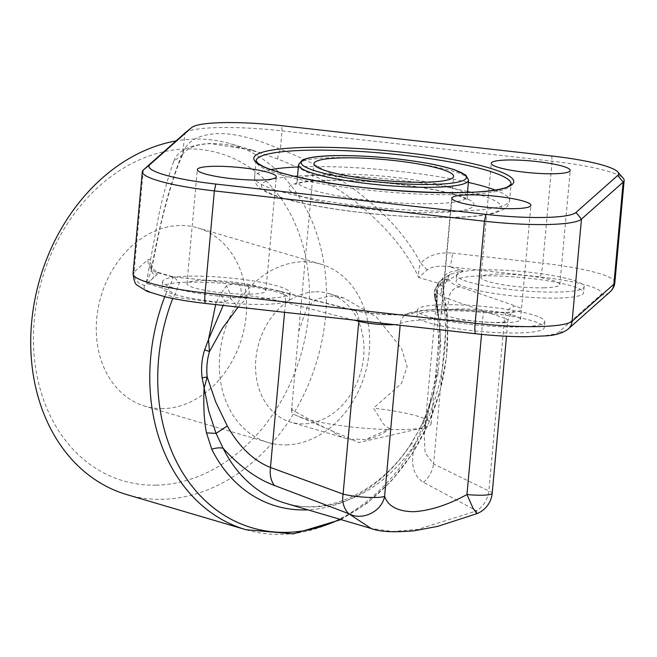 <?xml version="1.0" encoding="UTF-8"?>
<svg xmlns="http://www.w3.org/2000/svg" width="657" height="657" viewBox="0 0 657 657"><rect width="100%" height="100%" fill="white"/><g stroke="black" fill="none" stroke-linecap="round" stroke-linejoin="round"><path stroke-width="0.49" stroke-dasharray="3.29 2.46" d="M315.771 291.782A67.071 52.962 -73.6 0 1 328.722 293.49A67.071 52.962 -73.6 0 1 362.508 364.791A67.071 52.962 -73.6 0 1 303.748 423.872A67.071 52.962 -73.6 0 1 290.796 422.164A67.071 52.962 -73.6 0 1 257.01 350.871A67.071 52.962 -73.6 0 1 315.771 291.782M286.173 444.896A92.982 73.428 106.4 0 0 367.633 362.984A92.982 73.428 106.4 0 0 320.797 264.139A92.982 73.428 106.4 0 0 224.078 332.573A92.982 73.428 106.4 0 0 268.212 442.522A92.982 73.428 106.4 0 0 286.173 444.896M389.888 428.651C385.602 426.746 382.571 423.765 380.797 419.7L373.521 408.128L401.361 383.565L407.135 366.737L401.484 348.185L376.469 317.068L344.046 298.015L329.954 295.962L316.699 299.091L307.254 306.827L298.689 331.473L292.069 404.17L292.028 409.878L324.763 427.773L353.08 439.919L352.341 439.664L355.396 439.098L365.399 439.656L389.888 428.651A67.071 52.962 -73.6 0 1 365.399 439.656M353.08 439.919A67.071 52.962 -73.6 0 1 346.247 438.506A67.071 52.962 -73.6 0 1 330.504 429.924M164.71 296.742A182.925 144.45 -73.6 0 1 165.613 294.385L173.276 297.054L175.197 294.517L167.847 289.729C172.619 280.046 174.089 275.784 172.274 276.95L174.048 276.958L179.369 282.781L175.197 294.517M440.379 283.881L442.982 287.166L443.352 291.256L443.442 290.337L441.126 288.472M292.028 409.878A70.118 10.487 5.2 0 0 291.445 411.052A70.118 10.487 5.2 0 0 297.366 415.963A70.118 10.487 5.2 0 0 360.323 427.847A70.118 10.487 5.2 0 0 424.397 427.526A70.118 10.487 5.2 0 0 431.107 423.757A70.118 10.487 5.2 0 0 373.521 408.128M163.1 408.621A92.982 73.428 -73.6 0 1 145.14 406.248A92.982 73.428 -73.6 0 1 101.006 296.291A92.982 73.428 -73.6 0 1 197.724 227.864A92.982 73.428 -73.6 0 1 244.56 326.71A92.982 73.428 -73.6 0 1 163.1 408.621M156.136 485.17A170.73 134.816 -73.6 0 1 60.28 235.551A170.73 134.816 -73.6 0 1 297.884 230.451A170.73 134.816 -73.6 0 1 156.136 485.17M126.891 494.631A182.925 144.45 106.4 0 0 162.222 499.295A182.925 144.45 106.4 0 0 322.464 338.158A182.925 144.45 106.4 0 0 230.328 143.711A182.925 144.45 106.4 0 0 176.027 140.935M440.716 344.777L438.178 372.691L435.805 383.433C431.452 401.706 426.196 416.661 420.037 428.298L410.641 444.28C378.818 493.251 326.094 516.213 285.228 503.163A146.339 115.558 106.4 0 0 414.863 444.206A18.289 4.073 -146.5 0 0 410.65 444.272M410.641 444.28A18.289 4.073 -146.5 0 0 410.477 444.945A151.693 119.788 -73.6 0 1 307.887 509.84M264.106 298.377A64.025 9.576 -174.8 0 1 197.199 293.211A64.025 9.576 -174.8 0 1 162.665 281.467A64.025 9.576 -174.8 0 1 227.297 277.73A64.025 9.576 -174.8 0 1 290.189 293.071A64.025 9.576 -174.8 0 1 264.106 298.377M263.556 304.38A64.025 9.576 -174.8 0 1 196.657 299.214A64.025 9.576 -174.8 0 1 162.123 287.47A64.025 9.576 -174.8 0 1 226.747 283.734A64.025 9.576 -174.8 0 1 289.638 299.075A64.025 9.576 -174.8 0 1 263.556 304.38M558.064 292.069A64.025 9.576 -174.8 0 1 491.157 286.904A64.025 9.576 -174.8 0 1 456.623 275.16A64.025 9.576 -174.8 0 1 521.256 271.423A64.025 9.576 -174.8 0 1 584.147 286.764A64.025 9.576 -174.8 0 1 558.064 292.069M557.522 298.073A64.025 9.576 -174.8 0 1 490.615 292.907A64.025 9.576 -174.8 0 1 456.081 281.163A64.025 9.576 -174.8 0 1 520.705 277.426A64.025 9.576 -174.8 0 1 583.597 292.767A64.025 9.576 -174.8 0 1 557.522 298.073M518.734 326.956A64.025 9.576 -174.8 0 1 451.835 321.79A64.025 9.576 -174.8 0 1 417.302 310.047A64.025 9.576 -174.8 0 1 481.926 306.31A64.025 9.576 -174.8 0 1 544.817 321.651A64.025 9.576 -174.8 0 1 518.734 326.956M518.192 332.959A64.025 9.576 -174.8 0 1 451.285 327.794A64.025 9.576 -174.8 0 1 416.752 316.05A64.025 9.576 -174.8 0 1 481.384 312.313A64.025 9.576 -174.8 0 1 544.275 327.654A64.025 9.576 -174.8 0 1 518.192 332.959M504.387 322.718A39.634 5.929 5.2 0 0 520.533 319.442A39.634 5.929 5.2 0 0 499.148 312.165A39.634 5.929 5.2 0 0 457.732 308.971A39.634 5.929 5.2 0 0 441.586 312.256A39.634 5.929 5.2 0 0 462.963 319.524A39.634 5.929 5.2 0 0 504.387 322.718M543.709 287.832A39.634 5.929 5.2 0 0 559.854 284.555A39.634 5.929 5.2 0 0 538.477 277.279A39.634 5.929 5.2 0 0 497.062 274.084A39.634 5.929 5.2 0 0 480.916 277.369A39.634 5.929 5.2 0 0 502.293 284.637A39.634 5.929 5.2 0 0 543.709 287.832M249.75 294.139A39.634 5.929 5.2 0 0 265.896 290.862A39.634 5.929 5.2 0 0 244.519 283.586A39.634 5.929 5.2 0 0 203.103 280.391A39.634 5.929 5.2 0 0 186.958 283.676A39.634 5.929 5.2 0 0 208.335 290.944A39.634 5.929 5.2 0 0 249.75 294.139M173.793 161.179C177.571 150.634 189.643 144.737 210.002 143.472L252.592 150.256L277.73 158.945C314.218 173.744 343.159 190.505 364.536 209.213C389.839 230.96 407.89 253.717 418.681 277.492L427.231 269.912C432.035 266.413 439.476 265.362 449.569 266.767C450.759 265.05 451.737 260.5 452.517 253.117C438.679 251.984 428.093 255.351 420.751 263.202C396.187 216.367 342.691 172.955 280.358 149.287C266.783 143.596 256.123 139.76 248.387 137.789C236.955 134.775 226.903 133.371 218.231 133.576C200.032 134.307 188.403 140.237 183.36 151.365C171.239 179.427 160.604 218.633 151.463 268.984L151.299 270.528L154.181 275.768C153.147 278.486 150.478 281.007 146.174 283.339L159.084 213.624C163.322 194.365 168.225 176.881 173.793 161.179L182.556 154.822L185.036 132.952M442.859 288.768L449.717 274.495L462.947 270.717C449.807 269.879 442.276 274.265 440.371 283.881L441.11 288.472A182.925 144.45 -73.6 0 1 281.253 534.379A182.925 144.45 -73.6 0 1 245.923 529.714M165.613 294.385L167.855 289.729L146.174 283.339L151.2 271.267L151.463 268.984C151.233 261.289 150.075 258.176 147.981 259.646L134.036 272.023L143.325 169.958M492.216 493.193A24.391 3.646 5.2 0 0 488.833 490.976L433.604 463.957L425.12 452.878L424.192 435.164L425.966 421.712C428.643 404.819 433.012 389.273 436.905 372.067L439.229 346.592C437.907 331.021 437.094 316.428 436.79 302.82L437.275 291.667A81.805 12.237 5.2 0 0 448.616 298.984L433.604 463.957M424.233 434.926L437.275 291.667M353.901 320.09L285.483 302.483A81.805 12.237 5.2 0 0 248.987 295.707L238.113 307.074L230.558 298.442L225.294 301.538L223.183 305.415M410.477 444.945L420.037 428.298L421.531 428.955L414.863 444.214C410.14 463.177 412.99 475.865 423.412 482.279L476.768 510.891L417.704 529.419L392.278 531.488L370.975 528.384M185.2 132.813A85.361 12.762 -174.8 0 1 282.034 130.874L552.118 161.187A85.361 12.762 -174.8 0 1 623.345 178.417M215.644 304.569L216.252 302.475L173.267 297.046A179.353 141.625 106.4 0 0 172.717 298.467M339.883 519.276A179.353 141.625 106.4 0 0 443.385 291.256L435.254 297.777C437.973 308.174 439.64 320.435 440.256 334.561C440.395 335.374 439.886 344.391 439.229 346.592L440.781 344.777L440.256 334.561M440.247 334.561L438.687 318.366L435.205 297.038L435.706 294.04L436.954 292.201M436.798 302.82L437.086 299.658L435.714 294.04L438.416 282.51L441.578 280.054L450.176 279.274L462.947 270.717L449.569 266.767L539.882 276.909A73.173 10.939 -174.8 0 1 600.777 294.853L559.066 331.859A73.173 10.939 -174.8 0 1 475.923 333.641L205.838 303.329A73.173 10.939 -174.8 0 1 144.942 285.376L158.895 273.008L157.746 272.285L154.181 275.768M437.332 291.667L437.02 292.201C436.338 285.179 440.732 280.868 450.176 279.274L450.513 280.744C442.646 281.056 438.252 284.695 437.332 291.667M476.834 513.684L476.768 510.891C483.946 505.537 487.97 498.901 488.833 490.976L504.56 318.226A24.391 3.646 -174.8 0 1 507.935 320.435A24.391 3.646 -174.8 0 1 482.681 321.799A82.314 12.311 5.2 0 0 400.335 323.564A24.391 3.646 -174.8 0 1 394.29 324.624M423.461 482.328C429.07 477.491 432.437 471.365 433.563 463.957M419.889 428.208C425.728 416.136 430.031 405.024 432.799 394.873L421.531 428.955L425.884 423.354L424.208 435.164M432.799 394.873L432.881 394.586C430.713 401.55 428.38 411.134 425.9 423.33L425.966 421.712M432.881 394.586L435.805 383.433L436.921 372.067L438.235 372.708M174.056 276.925L234.869 283.339L226.287 286C228.718 289.211 230.139 293.367 230.566 298.442L240.766 296.414L248.97 295.707C249.652 289.647 248.822 286.115 246.474 285.122A69.609 10.405 -174.8 0 1 277.533 290.895L350.846 309.759A36.587 5.47 5.2 0 0 386.365 314.596A36.587 5.47 5.2 0 0 413.146 313.085A12.196 11.67 -114.8 0 0 406.929 314.021A12.196 11.67 -114.8 0 0 400.335 323.564L400.179 325.281M277.73 158.945C277.5 157.976 278.379 154.748 280.358 149.287L282.034 130.874L281.656 125.692M427.231 269.912L420.751 263.202C419.051 266.438 418.287 273.706 418.681 277.492L440.371 283.881M247.007 285.056L237.44 283.84L247.007 285.056M237.44 283.84C240.749 285.335 241.85 289.523 240.741 296.406M435.205 297.038L434.901 289.532L434.211 292.357L435.238 297.744M434.893 289.532L439.623 281.426M220.506 294.139L216.301 302.442L225.285 301.538L220.506 294.139L226.287 286M172.274 276.95L158.895 273.008A12.196 11.941 48.4 0 1 147.981 259.646M494.926 189.972A128.049 19.152 -174.8 0 1 509.594 200.492C509.035 204.302 507.138 207.234 503.878 209.287L494.286 213.221C484.406 215.742 470.166 217.163 451.548 217.483C419.626 217.902 385.109 215.718 347.98 210.93C319.713 207.16 297.054 202.635 280.03 197.371C270.257 194.464 263.12 191.006 258.612 186.99C255.762 184.379 254.415 181.143 254.555 177.283L256.049 160.834A128.049 19.152 5.2 0 0 381.832 191.507A128.049 19.152 5.2 0 0 511.089 184.042L509.594 200.492A128.049 19.152 -174.8 0 1 380.337 207.957A128.049 19.152 -174.8 0 1 254.555 177.283A128.049 19.152 -174.8 0 1 270.881 169.58M298.557 164.702A85.361 12.762 -174.8 0 1 333.329 157.631A85.361 12.762 -174.8 0 1 422.541 164.513A85.361 12.762 -174.8 0 1 468.581 180.174M467.546 191.557A120.362 18.002 5.2 0 0 310.547 175.575A120.362 18.002 5.2 0 0 297.522 176.084M294.492 176.273A120.362 18.002 5.2 0 0 296.562 201.683A120.362 18.002 5.2 0 0 463.867 216.909A120.362 18.002 5.2 0 0 470.494 192.296M298.352 166.935A128.049 19.152 -174.8 0 1 306.712 166.673A128.049 19.152 -174.8 0 1 468.375 182.416M331.834 174.08A85.361 12.762 5.2 0 0 297.063 181.151A85.361 12.762 5.2 0 0 380.912 201.6A85.361 12.762 5.2 0 0 467.086 196.624A85.361 12.762 5.2 0 0 421.038 180.962A85.361 12.762 5.2 0 0 331.834 174.08M326.628 180.314A93.048 13.912 -174.8 0 1 473.508 203.136A93.048 13.912 -174.8 0 1 344.013 205.912A93.048 13.912 -174.8 0 1 326.628 180.314M413.146 313.085A70.118 10.487 -174.8 0 1 483.289 311.582L481.54 334.38M277.533 290.895A12.196 8.87 -75.6 0 1 279.48 291.092A12.196 8.87 -75.6 0 1 285.483 302.483L284.588 312.313M460.163 286.978A12.196 10.298 109 0 0 448.616 298.984L504.56 318.226A12.196 10.298 109 0 1 516.106 306.211L460.163 286.978A69.609 10.405 -174.8 0 1 450.513 280.744M483.289 311.582A36.587 5.47 5.2 0 0 516.024 311.82A36.587 5.47 5.2 0 0 516.106 306.211M551.732 156.005L552.118 161.187L542.822 263.252L452.517 253.117M144.942 285.376A12.196 11.941 48.4 0 1 134.036 272.023A85.361 12.762 5.2 0 0 133.043 273.714M614.862 282.502A85.361 12.762 5.2 0 0 542.822 263.252A12.196 1.675 96.4 0 1 539.882 276.909M350.846 309.759A12.196 8.87 -75.6 0 1 352.793 309.956A12.196 8.87 -75.6 0 1 358.853 320.641M600.777 294.853A12.196 11.941 -131.6 0 0 609.959 291.971M559.066 331.859A12.196 11.941 -131.6 0 0 568.248 328.976M344.046 298.015L328.722 293.49M346.247 438.506L290.796 422.164M340.983 519.597L367.501 502.909L391.4 480.867L411.882 454.283L428.233 424.126L439.894 391.465L446.456 357.474L447.663 323.343L443.475 290.304M297.44 176.947L297.063 181.151L295.453 184.461L296.25 184.075C300.643 182.17 311.048 180.946 327.482 180.429C356.201 180.034 386.71 182.268 419.002 187.138C438.942 190.341 453.461 193.741 462.569 197.33L468.071 200.171L467.086 196.624L467.464 192.419M431.107 423.757L453.617 176.388M291.445 411.052L292.069 404.17M298.689 331.473L313.956 163.683M352.333 439.664L358.985 442.539L424.397 427.526M324.763 427.773L297.366 415.963M320.797 264.139L197.724 227.864M268.212 442.522L145.14 406.248M247.024 285.048C259.548 286.756 270.364 288.768 279.48 291.092L352.793 309.956C366.737 314.383 405.87 315.697 407.373 313.841L406.929 314.021C418.279 308.544 449.24 308.347 483.355 311.443C500.519 312.625 510.776 312.658 514.127 311.549C512.805 310.736 510.744 313.701 507.935 320.435L506.498 336.244M162.665 281.467L162.123 287.47M290.189 293.071L289.638 299.075M456.623 275.16L456.081 281.163M584.147 286.764L583.597 292.767M417.302 310.047L416.752 316.05M544.817 321.651L544.275 327.654M520.533 319.442L530.913 205.362M441.586 312.256L451.967 198.176M559.854 284.555L570.235 170.475M480.916 277.369L491.296 163.289M265.896 290.862L276.277 176.782M186.958 283.676L197.338 169.596M252.584 150.272L230.328 143.711M438.728 318.678L437.086 299.814M437.086 299.658L437.242 291.93M172.553 276.646L157.746 272.285C151.964 268.376 149.689 266.331 150.913 266.167L151.209 271.267M182.556 154.822C181.644 154.436 188.896 146.495 199.285 144.967C206.668 143.357 215.783 143.226 226.632 144.581L259.564 152.44M182.506 154.929C175.148 171.058 167.535 195.86 159.659 229.326L151.217 271.177M438.679 318.366L434.704 297.514M434.696 297.531L434.211 292.357M434.22 292.291L438.416 282.51M441.586 280.071L438.745 282.182M440.921 280.465L449.733 274.511M234.516 283.331L238.146 283.767M234.861 283.364L173.883 276.917M450.209 274.183C444.723 278.683 442.325 283.052 442.999 287.29M443.459 290.402L442.958 287.175"/><path stroke-width="0.99" d="M342.519 157.869A70.118 10.487 5.2 0 0 313.956 163.683A70.118 10.487 5.2 0 0 382.834 180.478A70.118 10.487 5.2 0 0 453.617 176.388A70.118 10.487 5.2 0 0 415.799 163.527A70.118 10.487 5.2 0 0 342.519 157.869M485.917 214.387A79.267 11.851 5.2 0 0 575.992 212.449L617.703 175.452A79.267 11.851 5.2 0 0 617.876 172.011A79.267 11.851 5.2 0 0 551.732 156.005L281.656 125.692A79.267 11.851 5.2 0 0 191.737 127.491A79.267 11.851 5.2 0 0 191.581 127.622L149.87 164.628A79.267 11.851 5.2 0 0 215.841 184.067L485.917 214.387L484.447 221.212L214.371 190.9A85.361 12.762 -174.8 0 1 142.331 171.649A85.361 12.762 -174.8 0 1 143.325 169.958L185.036 132.952A85.361 12.762 -174.8 0 1 185.2 132.813L191.737 127.491M575.992 212.449L581.453 219.126A85.361 12.762 -174.8 0 1 484.447 221.212L475.159 323.277A85.361 12.762 5.2 0 0 572.157 321.199L613.876 284.194L623.164 182.129L581.453 219.126L572.157 321.199A12.196 11.941 -131.6 0 1 568.248 328.976L609.959 291.971A12.196 11.941 -131.6 0 0 613.876 284.194A85.361 12.762 5.2 0 0 614.862 282.502C614.582 285.992 612.948 289.146 609.959 291.971M176.027 140.935A182.925 144.45 106.4 0 0 32.85 311.73A182.925 144.45 106.4 0 0 126.891 494.631L245.923 529.714A182.925 144.45 -73.6 0 1 164.71 296.742M223.15 448.32A18.289 8.533 -26.3 0 0 211.768 449.207L206.495 432.881C204.146 421.424 203.333 406.601 204.048 388.402L207.185 376.995L215.726 401.994L227.289 425.974C239.214 446.965 253.61 460.795 270.47 467.456L343.085 494.105L358.804 321.347L353.901 320.09M468.113 194.891A39.634 5.929 5.2 0 0 451.967 198.176A39.634 5.929 5.2 0 0 490.902 207.669A39.634 5.929 5.2 0 0 530.913 205.362A39.634 5.929 5.2 0 0 509.536 198.094A39.634 5.929 5.2 0 0 468.113 194.891M507.442 160.004A39.634 5.929 5.2 0 0 491.296 163.289A39.634 5.929 5.2 0 0 530.232 172.783A39.634 5.929 5.2 0 0 570.235 170.475A39.634 5.929 5.2 0 0 548.858 163.207A39.634 5.929 5.2 0 0 507.442 160.004M213.484 166.311A39.634 5.929 5.2 0 0 197.338 169.596A39.634 5.929 5.2 0 0 236.274 179.09A39.634 5.929 5.2 0 0 276.277 176.782A39.634 5.929 5.2 0 0 254.9 169.514A39.634 5.929 5.2 0 0 213.484 166.311M238.105 307.082L222.436 328.254L209.501 351.52C207.029 359.896 206.257 368.388 207.185 376.995L202.126 377.775L208.786 411.282L216.054 433.365L227.289 425.974M370.975 528.384L348.67 513.643C362.286 521.247 381.865 511.507 384.608 496.322C388.041 506.26 397.666 511.392 413.483 511.713C429.965 510.727 447.795 505.011 466.963 494.549L473.097 508.337L476.834 513.684M400.179 325.281L384.608 496.322A24.391 3.646 5.2 0 1 375.533 497.497A24.391 3.646 5.2 0 1 343.085 494.105C341.903 502.038 343.759 508.551 348.67 513.643L274.462 485.474C257.232 479.199 240.133 466.815 223.166 448.32A146.339 115.558 106.4 0 0 285.228 503.163L371.156 528.491M617.876 172.011L623.345 178.417A85.361 12.762 -174.8 0 1 624.15 180.429A85.361 12.762 -174.8 0 1 623.164 182.129L617.703 175.452M202.126 377.759C200.902 368.331 201.748 359.018 204.672 349.844L208.491 339.529L215.644 304.569M206.495 432.881L216.054 433.365L223.158 448.329M270.503 467.456C269.567 474.863 270.889 480.883 274.486 485.523M223.183 305.415L208.491 339.529L209.501 351.528L204.664 349.844M172.717 298.467A179.353 141.625 106.4 0 0 190.481 484.184A179.353 141.625 106.4 0 0 339.883 519.276M306.991 147.398A130.488 19.513 -174.8 0 1 512.986 179.402A130.488 19.513 -174.8 0 1 331.383 183.303A130.488 19.513 -174.8 0 1 306.991 147.398M308.215 150.223A128.049 19.152 5.2 0 0 256.049 160.834L257.831 163.182L262.25 165.95C268.319 169.054 277.837 172.2 290.813 175.394C351.889 191.943 492.011 198.701 508.888 186.046L511.089 184.042A128.049 19.152 5.2 0 0 442.021 160.554A128.049 19.152 5.2 0 0 308.215 150.223M468.581 180.174A85.361 12.762 -174.8 0 1 382.415 185.151A85.361 12.762 -174.8 0 1 298.557 164.702L302.154 160.209C307.657 157.475 318.505 155.947 334.717 155.61C365.768 155.29 397.313 157.976 429.358 163.667C439.402 165.556 447.688 167.568 454.209 169.695L465.854 175.107L468.581 180.174L467.464 192.419M334.988 155.652A82.922 12.401 5.2 0 0 350.485 178.466A82.922 12.401 5.2 0 0 465.895 175.994A82.922 12.401 5.2 0 0 334.988 155.652M297.522 176.084A120.362 18.002 5.2 0 0 294.492 176.273M470.494 192.296A120.362 18.002 5.2 0 0 467.546 191.557M468.375 182.416A128.049 19.152 -174.8 0 1 494.926 189.972M270.881 169.58A128.049 19.152 -174.8 0 1 298.352 166.935M307.887 509.84A151.693 119.788 -73.6 0 1 211.768 449.207M506.498 336.244L492.216 493.193A24.391 3.646 5.2 0 1 482.279 495.214A24.391 3.646 5.2 0 1 466.963 494.549L481.54 334.38M394.29 324.624A24.391 3.646 -174.8 0 1 358.804 321.347A12.196 8.87 -75.6 0 0 358.853 320.641M284.588 312.313L270.47 467.456M215.841 184.067L214.371 190.9L205.083 292.965L475.159 323.277A12.196 1.675 -83.6 0 0 475.652 333.756C493.883 335.768 510.932 336.762 526.807 336.713L545.86 335.867C555.789 335.275 563.246 332.976 568.248 328.976M142.331 171.649L133.043 273.714A85.361 12.762 5.2 0 0 205.083 292.965A12.196 1.675 -83.6 0 0 205.575 303.444L475.652 333.756M143.325 169.958L149.87 164.628M185.036 132.952L191.581 127.622M245.923 529.714L293.392 533.87L340.983 519.597M297.44 176.947L298.557 164.702M624.15 180.429L614.862 282.502M492.216 493.193A24.391 24.391 0 0 1 476.793 513.7L437.71 526.364L414.321 530.766C393.699 532.589 379.27 531.825 371.041 528.466L370.967 528.442M205.575 303.444C190.464 301.735 177.16 299.576 165.654 296.956L147.069 291.371L137.428 285.368C135.383 284.637 133.921 280.753 133.043 273.714"/></g></svg>
